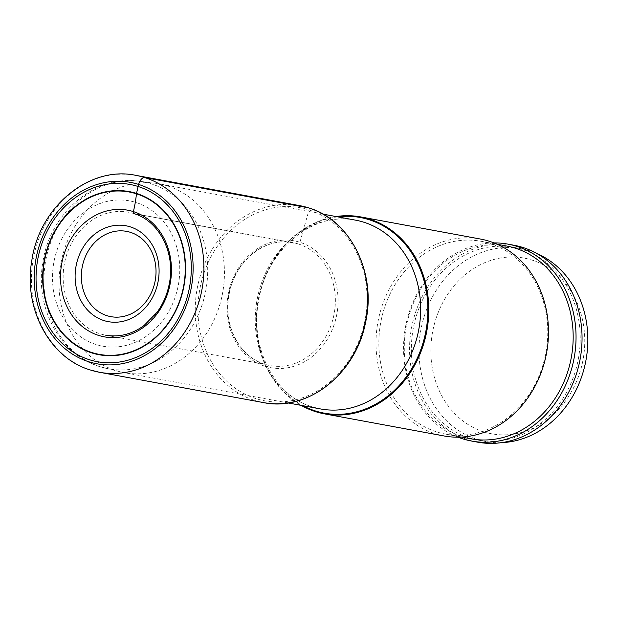 <?xml version="1.0" encoding="UTF-8"?>
<svg xmlns="http://www.w3.org/2000/svg" width="618" height="618" viewBox="0 0 618 618"><rect width="100%" height="100%" fill="white"/><g stroke="black" fill="none" stroke-linecap="round" stroke-linejoin="round"><path stroke-width="0.46" stroke-dasharray="3.09 2.32" d="M167.679 185.979A96.006 82.209 -79.5 0 0 159.189 183.855A96.006 82.209 -79.5 0 0 155.18 183.237A96.006 82.209 -79.5 0 0 61.429 260.634A96.006 82.209 -79.5 0 0 115.798 370.553A96.006 82.209 -79.5 0 0 120.317 371.827A96.006 82.209 -79.5 0 0 124.288 372.677A96.006 82.209 -79.5 0 0 221.538 298.208A96.006 82.209 -79.5 0 0 167.679 185.979M336.053 216.547A100.124 85.732 -79.5 0 0 258.224 299.792A100.124 85.732 -79.5 0 0 301.151 405.362M444.041 435.96A100.124 85.732 100.5 0 1 435.188 433.751A100.124 85.732 100.5 0 1 380.348 311.549A100.124 85.732 100.5 0 1 480.441 239.042M383.114 312.283A98.038 83.948 -79.5 0 0 445.485 434.106A98.038 83.948 -79.5 0 0 543.492 363.114A98.038 83.948 -79.5 0 0 481.121 241.298A98.038 83.948 -79.5 0 0 383.114 312.283M470.916 438.803A98.038 83.948 100.5 0 1 408.544 316.988A98.038 83.948 100.5 0 1 506.551 245.995M493.967 242.913A100.124 85.732 -79.5 0 0 407.895 316.64A100.124 85.732 -79.5 0 0 458.062 437.181M477.598 442.164A100.124 85.732 100.5 0 1 468.745 439.946A100.124 85.732 100.5 0 1 412.577 322.905A100.124 85.732 100.5 0 1 513.998 245.246M469.317 437.923A98.015 83.932 -79.5 0 0 477.984 440.093A98.015 83.932 -79.5 0 0 577.266 364.064A98.015 83.932 -79.5 0 0 522.28 249.487A98.015 83.932 -79.5 0 0 513.612 247.324A98.015 83.932 -79.5 0 0 414.33 323.345A98.015 83.932 -79.5 0 0 469.317 437.923M501.584 442.642A98.015 83.932 100.5 0 1 485.594 441.499A98.015 83.932 100.5 0 1 476.926 439.328A98.015 83.932 100.5 0 1 421.94 324.751A98.015 83.932 100.5 0 1 521.221 248.73A98.015 83.932 100.5 0 1 529.889 250.893A98.015 83.932 100.5 0 1 536.563 253.372M483.67 431.804A89.347 76.501 100.5 0 1 434.732 322.766A89.347 76.501 100.5 0 1 531.951 260.047A89.347 76.501 100.5 0 1 580.889 369.085A89.347 76.501 100.5 0 1 483.67 431.804M308.552 207.857A1.97 1.012 -72.4 0 1 309.023 209.935L299.931 242.287A1.97 1.012 -72.4 0 1 298.394 243.994L133.897 213.589A2.016 1.035 -72.4 0 1 133.503 213.31M135.875 175.357A100.124 85.732 -79.5 0 0 34.461 253.017A100.124 85.732 -79.5 0 0 90.622 370.066M263.299 402.557A100.124 85.732 100.5 0 1 254.446 400.34A100.124 85.732 100.5 0 1 198.278 283.299A100.124 85.732 100.5 0 1 299.699 205.639M309.023 209.935A98.154 84.048 100.5 0 1 362.781 329.726A98.154 84.048 100.5 0 1 255.983 398.633A98.154 84.048 100.5 0 1 202.217 278.834A98.154 84.048 100.5 0 1 309.023 209.935M265.076 366.281A64.496 55.226 -79.5 0 0 335.257 321.005A64.496 55.226 -79.5 0 0 299.931 242.287A64.496 55.226 -79.5 0 0 229.749 287.563A64.496 55.226 -79.5 0 0 265.076 366.281M298.394 243.994A62.526 53.542 -79.5 0 0 292.862 242.611A62.526 53.542 -79.5 0 0 229.533 291.109A62.526 53.542 -79.5 0 0 264.604 364.203A62.526 53.542 -79.5 0 0 270.136 365.586A62.526 53.542 -79.5 0 0 333.465 317.088A62.526 53.542 -79.5 0 0 298.394 243.994M133.897 213.589A62.526 53.542 100.5 0 1 168.977 286.682A62.526 53.542 100.5 0 1 105.639 335.18A62.526 53.542 100.5 0 1 100.108 333.797A62.526 53.542 100.5 0 1 65.037 260.703A62.526 53.542 100.5 0 1 128.366 212.213A62.526 53.542 100.5 0 1 133.897 213.589M96.169 344.543A73.874 63.26 100.5 0 1 55.697 254.384A73.874 63.26 100.5 0 1 136.084 202.519A73.874 63.26 100.5 0 1 176.555 292.685A73.874 63.26 100.5 0 1 96.169 344.543M100.124 366.713A95.072 81.406 -79.5 0 0 104.604 367.973A95.072 81.406 -79.5 0 0 204.28 297.351A95.072 81.406 -79.5 0 0 151.495 183.932A95.072 81.406 -79.5 0 0 139.12 181.213A95.072 81.406 -79.5 0 0 46.28 257.861A95.072 81.406 -79.5 0 0 100.124 366.713M320.503 408.938A96.006 82.209 100.5 0 1 312.005 406.822A96.006 82.209 100.5 0 1 311.959 406.806A96.006 82.209 100.5 0 1 258.162 294.554A96.006 82.209 100.5 0 1 355.396 220.124C314.369 210.962 267.161 248.482 258.772 299.946C249.139 347.301 274.716 396.262 312.384 406.914L320.503 408.938M337.737 216.856A99.475 85.176 -79.5 0 0 258.44 299.838A99.475 85.176 -79.5 0 0 302.835 405.678M133.836 213.573L292.862 242.611C265.23 236.594 234.546 261.267 229.139 294.369C222.889 324.883 239.375 356.941 264.666 364.218L105.639 335.18M120.317 371.827L99.784 366.621C59.197 354.601 34.338 306.234 43.059 261.205C50.297 213.133 94.662 174.631 139.12 181.213L155.18 183.237M288.058 402.944L124.288 372.677M322.959 214.122L159.189 183.855M445.485 434.106L461.553 437.073M513.612 247.324L521.221 248.73M477.984 440.093L485.594 441.499M481.121 241.298L497.189 244.264"/><path stroke-width="0.93" d="M89.324 359.699A90.112 77.157 100.5 0 1 39.969 249.718A90.112 77.157 100.5 0 1 138.023 186.458A90.112 77.157 100.5 0 1 187.378 296.439A90.112 77.157 100.5 0 1 89.324 359.699M130.39 232.322A43.36 37.126 -79.5 0 0 83.214 262.766A43.36 37.126 -79.5 0 0 106.96 315.682A43.36 37.126 -79.5 0 0 154.145 285.246A43.36 37.126 -79.5 0 0 130.39 232.322M130.267 226.852A48.752 41.738 100.5 0 1 156.972 286.35A48.752 41.738 100.5 0 1 103.924 320.572A48.752 41.738 -79.5 0 1 77.227 261.074A48.752 41.738 -79.5 0 1 130.267 226.852M301.151 405.362A100.124 85.732 -79.5 0 0 315.474 411.619A100.124 85.732 -79.5 0 0 324.334 413.836A100.124 85.732 -79.5 0 0 425.748 336.177A100.124 85.732 -79.5 0 0 369.579 219.135A100.124 85.732 -79.5 0 0 360.727 216.918A100.124 85.732 -79.5 0 0 336.053 216.547M360.727 216.918L480.441 239.042A100.124 85.732 100.5 0 1 489.294 241.259A100.124 85.732 100.5 0 1 544.134 363.461A100.124 85.732 100.5 0 1 444.041 435.96L324.334 413.836M497.189 244.264L506.551 245.995A98.038 83.948 100.5 0 1 568.915 367.81A98.038 83.948 100.5 0 1 470.916 438.803L461.553 437.073M458.062 437.181A100.124 85.732 -79.5 0 0 462.743 438.842A100.124 85.732 -79.5 0 0 471.596 441.051A100.124 85.732 -79.5 0 0 571.689 368.552A100.124 85.732 -79.5 0 0 516.849 246.35A100.124 85.732 -79.5 0 0 507.988 244.141A100.124 85.732 -79.5 0 0 493.967 242.913M507.988 244.141L513.998 245.246A100.124 85.732 100.5 0 1 522.851 247.463A100.124 85.732 100.5 0 1 579.02 364.504A100.124 85.732 100.5 0 1 477.598 442.164L471.596 441.051M536.563 253.372A98.015 83.932 100.5 0 1 585.941 360.364A98.015 83.932 100.5 0 1 501.584 442.642M133.503 213.31A2.016 1.035 -72.4 0 1 133.388 211.603A73.866 37.937 107.6 0 0 136.454 193.813A1.978 1.012 -72.4 0 1 136.516 193.426L138.594 184.411A7.887 4.048 -72.4 0 1 144.728 177.575L308.552 207.857A100.124 85.732 100.5 0 1 364.72 324.898A100.124 85.732 100.5 0 1 263.299 402.557L99.483 372.275A100.124 85.732 -79.5 0 0 200.896 294.616A100.124 85.732 -79.5 0 0 144.728 177.575A100.124 85.732 -79.5 0 0 135.875 175.357C89.116 165.361 39.173 207.061 31.819 260.572C23.229 308.135 49.355 357.969 90.375 370.004L99.483 372.275A100.124 85.732 -79.5 0 1 90.622 370.066M88.753 361.746A92.244 78.98 -79.5 0 0 189.116 296.988A92.244 78.98 -79.5 0 0 138.594 184.411A92.244 78.98 -79.5 0 0 38.223 249.17A92.244 78.98 -79.5 0 0 88.753 361.746M263.299 402.557C307.478 412.005 355.759 374.075 365.501 322.689C376.957 273.38 350.653 220.008 308.614 207.872L299.699 205.639A100.124 85.732 100.5 0 1 308.552 207.857M133.388 211.603A64.403 55.149 100.5 0 1 168.66 290.197A64.403 55.149 100.5 0 1 98.586 335.412A64.403 55.149 100.5 0 1 63.306 256.81A64.403 55.149 100.5 0 1 133.388 211.603M91.843 352.523A82.557 70.691 -79.5 0 0 181.677 294.57A82.557 70.691 -79.5 0 0 136.454 193.813A82.557 70.691 -79.5 0 0 46.62 251.765A82.557 70.691 -79.5 0 0 91.843 352.523M91.688 352.893A82.951 71.031 -79.5 0 0 181.955 294.662A82.951 71.031 -79.5 0 0 136.516 193.426A82.951 71.031 -79.5 0 0 46.257 251.657A82.951 71.031 -79.5 0 0 91.688 352.893M322.959 214.122L355.396 220.124A96.006 82.209 100.5 0 1 363.886 222.241A96.006 82.209 100.5 0 1 363.94 222.256A96.006 82.209 100.5 0 1 417.737 334.5A96.006 82.209 100.5 0 1 320.503 408.938L288.058 402.944M302.835 405.678A99.475 85.176 -79.5 0 0 315.265 410.916A99.475 85.176 -79.5 0 0 315.319 410.931A99.475 85.176 -79.5 0 0 423.546 341.136A99.475 85.176 -79.5 0 0 369.124 219.714A99.475 85.176 -79.5 0 0 369.07 219.699A99.475 85.176 -79.5 0 0 337.737 216.856M299.699 205.639L135.875 175.357M133.836 213.573C159.042 220.827 175.52 252.692 169.409 283.137C167.401 293.998 163.26 303.747 156.995 312.376L144.002 325.555C131.943 334.276 119.15 337.49 105.639 335.18"/></g></svg>
